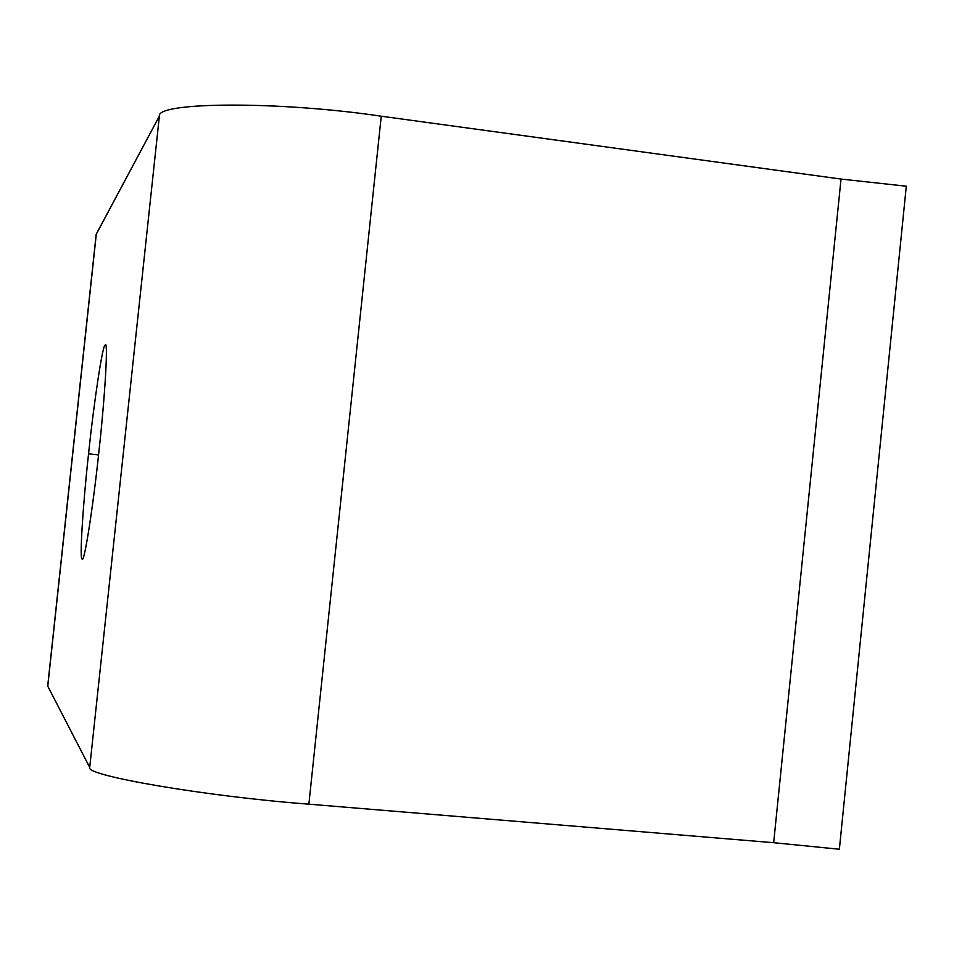 <?xml version="1.0" encoding="UTF-8"?>
<svg xmlns="http://www.w3.org/2000/svg" width="954" height="954" viewBox="0 0 954 954"><rect width="100%" height="100%" fill="white"/><g stroke="black" fill="none" stroke-linecap="round" stroke-linejoin="round"><path stroke-width="1.43" d="M99.073 450.073C104.904 397.413 108.243 341.246 105.369 345.205L105.047 345.36C102.65 344.37 93.766 403.411 88.555 453.842L98.548 454.915L88.555 453.842C93.766 403.411 102.65 344.37 105.047 345.36C108.386 337.489 105.25 394.455 99.073 450.073C93.349 505.513 84.012 564.911 82.163 558.865C79.337 561.739 82.926 504.404 88.555 453.842C82.926 504.404 79.337 561.739 82.163 558.865L82.235 558.889C84.179 563.933 93.42 504.773 99.073 450.073M906.3 186.209L839.365 849.239L906.3 186.209L841.023 179.066L906.3 186.209M96.306 234.076L159.378 116.09C156.265 101.816 279.808 101.017 381.242 116.209C279.808 101.017 156.265 101.816 159.378 116.09L89.712 767.41C84.179 775.471 206.076 796.459 308.869 804.162L381.242 116.209L841.023 179.066L381.242 116.209L308.869 804.162L773.67 842.704L841.023 179.066L773.67 842.704L839.365 849.239L773.67 842.704L841.023 179.066L773.67 842.704L308.869 804.162C206.076 796.459 84.179 775.471 89.712 767.41L159.378 116.09L96.175 234.422L47.7 685.986L96.306 234.076L47.772 686.212L89.712 767.41L47.772 686.212"/></g></svg>
